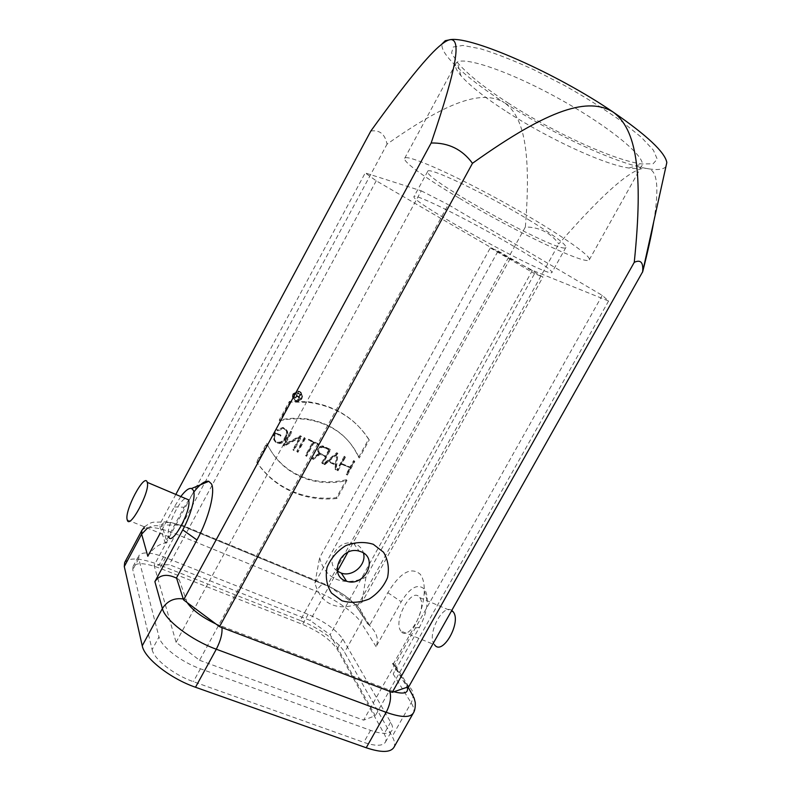 <?xml version="1.0" encoding="UTF-8"?>
<svg xmlns="http://www.w3.org/2000/svg" width="791" height="791" viewBox="0 0 791 791"><rect width="100%" height="100%" fill="white"/><g stroke="black" fill="none" stroke-linecap="round" stroke-linejoin="round"><path stroke-width="0.59" stroke-dasharray="3.96 2.97" d="M299.502 397.072L296.803 395.411C295.824 394.294 296.091 393.532 297.594 393.117L300.679 394.887L299.502 397.072L297.337 396.034C296.358 394.917 296.625 394.155 298.128 393.74L300.679 394.887M300.145 394.264L298.958 396.449M326.189 456.417L320.286 453.688C317.488 450.306 318.397 448.141 323.005 447.222L329.59 450.198L326.189 456.417L319.722 452.976C316.934 449.595 317.834 447.439 322.431 446.51L329.59 450.198M329.016 449.486L325.615 455.695M318.941 453.332L312.148 458.414L312.811 458.721L319.574 453.668L325.279 456.308L321.719 462.814L322.313 463.091L329.936 449.159L322.619 445.857C317.399 446.717 316.173 449.219 318.941 453.332L319.505 454.054L312.702 459.146L312.148 458.414M312.811 458.721L313.365 459.452L320.137 454.38L325.862 457.03L322.293 463.546L322.886 463.823L330.519 449.861L323.193 446.559C317.962 447.429 316.736 449.931 319.505 454.054M330.519 449.861L329.936 449.159M322.886 463.823L322.313 463.091M322.293 463.546L321.719 462.814M325.862 457.03L325.279 456.308M320.137 454.38L319.574 453.668M312.702 459.146L313.365 459.452M286.006 435.268L283.85 439.232C282.397 441.536 280.34 442.495 277.71 442.09C274.319 440.814 273.291 438.451 274.625 434.971L275.535 433.29L280.657 436.128L280.993 435.505L275.752 433.082L274.507 435.386C273.063 439.312 274.22 441.991 277.987 443.444C280.943 443.86 283.267 442.782 284.968 440.211L287.123 436.246C288.656 432.193 287.42 429.483 283.425 428.109C280.973 427.763 278.916 428.564 277.255 430.502L277.878 430.788L277.384 430.106L282.743 428.099C286.263 429.315 287.351 431.708 286.006 435.268L286.51 435.97L284.355 439.934C282.901 442.248 280.845 443.197 278.205 442.792C274.813 441.526 273.785 439.153 275.12 435.673L276.029 433.982M275.535 433.29L280.657 436.128M280.152 435.426L280.489 434.813L280.993 435.505M280.489 434.813L275.752 433.082M275.258 432.39L274.012 434.684C272.598 438.6 273.755 441.279 277.493 442.733C280.449 443.118 282.773 442.04 284.463 439.509L286.609 435.554C288.072 431.51 286.836 428.821 282.911 427.466L276.751 429.82L277.255 430.502M276.761 429.82L277.384 430.106M277.878 430.788L283.247 428.781C286.777 429.997 287.865 432.39 286.51 435.97M284.315 446.104L283.801 445.392L299.868 436.721L292.888 449.565L293.491 449.842L300.995 436.049L300.323 435.732L284.256 444.404L291.256 431.51L290.653 431.224L291.167 431.916L283.633 445.798L284.315 446.104L300.402 437.413L293.402 450.287L294.015 450.563L301.529 436.741L300.857 436.424L284.76 445.115L291.78 432.193L291.167 431.916M291.256 431.51L291.78 432.193M284.256 444.404L284.76 445.115M300.323 435.732L300.857 436.424M300.995 436.049L301.529 436.741M293.491 449.842L294.015 450.563M292.888 449.565L293.402 450.287M299.868 436.721L300.402 437.413M290.653 431.224L283.129 445.086L283.801 445.392M283.129 445.086L283.633 445.798M304.871 437.848L304.268 437.571L296.763 451.345L297.367 451.621L304.871 437.848L305.415 438.55L304.268 437.571M296.763 451.345L297.9 452.343L305.415 438.55M297.9 452.343L297.367 451.621M304.812 438.263L297.297 452.066M308.263 439.816L312.781 441.922L305.464 455.339L306.058 455.616L313.374 442.199L317.873 444.295L318.2 443.682L308.599 439.203L308.816 440.518L312.781 441.922M305.464 455.339L306.601 456.348L313.928 442.901L318.437 444.997L318.773 444.384L309.143 439.905L308.816 440.518M309.143 439.905L308.599 439.203M318.773 444.384L318.2 443.682M318.437 444.997L317.873 444.295M313.928 442.901L313.374 442.199M306.601 456.348L306.058 455.616M313.335 442.624L305.998 456.071M328.858 461.321L337.213 454.331L336.076 464.643L328.285 460.589L336.62 453.619L337.213 454.331M336.076 464.643L328.285 460.589M336.62 453.619L335.483 463.912M335.997 465.365L335.404 464.633L334.939 468.885L335.572 469.182L337.361 452.996L336.719 452.699L323.598 463.674L324.814 464.703L328.275 461.806L335.997 465.365L335.522 469.627L336.165 469.923L337.955 453.708L337.312 453.411L324.172 464.406L324.814 464.703M323.598 463.674L324.172 464.406M336.719 452.699L337.312 453.411M337.361 452.996L337.955 453.708M335.572 469.182L336.165 469.923M334.939 468.885L335.522 469.627M324.241 463.971L327.701 461.074L335.404 464.633M327.701 461.074L328.275 461.806M344.273 456.219L336.847 469.765L337.431 470.032L340.97 463.566L349.741 467.619L346.201 474.056L346.784 474.323L354.19 460.846L353.617 460.57L350.067 467.016L341.9 463.694L345.459 457.208L344.273 456.219L344.876 456.931L337.431 470.507L336.847 469.765M337.431 470.507L338.024 470.774L337.431 470.032M338.024 470.774L341.574 464.297L340.97 463.566M341.574 464.297L349.741 467.619M350.354 468.351L346.814 474.808L346.201 474.056M346.814 474.808L347.387 475.075L346.784 474.323M347.387 475.075L354.813 461.568L354.19 460.846M354.813 461.568L353.617 460.57M354.239 461.291L350.69 467.758L350.067 467.016M350.69 467.758L341.9 463.694M341.307 462.962L344.856 456.486M345.459 457.208L344.876 456.931M257.065 462.606L256.61 461.865C267.15 477.141 281.181 487.77 298.701 493.742C310.893 497.737 323.479 499.052 336.482 497.677L346.349 479.722L346.952 480.483C334.029 483.548 321.354 483.311 308.915 479.751C289.882 473.888 275.96 461.974 267.14 444.008L257.065 462.606C267.615 477.922 281.675 488.561 299.225 494.543C311.427 498.548 324.043 499.853 337.065 498.468L346.952 480.483M336.482 497.677L337.065 498.468M346.349 479.722C333.446 482.747 320.79 482.5 308.371 478.98C289.397 473.107 275.495 461.212 266.666 443.296L256.61 461.865M266.666 443.296L267.14 444.008M358.669 457.297L368.606 439.232C355.03 418.103 334.89 405.615 308.183 401.749L289.358 401.403L279.233 420.1C289.002 417.964 298.632 417.638 308.124 419.131C332.171 423.709 349.019 436.424 358.669 457.297L359.302 458.019L369.249 439.915L368.606 439.232M289.358 401.403L289.882 402.036L279.737 420.772L279.233 420.1M279.737 420.772C289.526 418.607 299.176 418.271 308.688 419.764C332.784 424.352 349.652 437.107 359.302 458.019M369.249 439.915C355.673 418.755 335.503 406.238 308.737 402.372L289.882 402.036M147.818 556.261C152.91 548.123 159.347 543.575 167.119 542.616L161.75 524.987L179.715 525.115L184.372 526.885L330.381 587.229L354.388 603.899L368.122 624.168C376.526 631.584 379.176 639.079 376.091 646.682L401.205 601.783C410.015 587.565 417.707 583.313 424.273 589.028C426.28 591.648 427.259 595.603 427.209 600.903C426.913 609.554 424.362 618.315 419.546 627.174L393.196 674.07C396.924 666.872 396.874 663.323 393.048 663.412L392.504 663.53L407.197 687.221M392.504 663.53L393.829 663.155L413.268 628.548C420.179 615.784 423.857 603.246 424.312 590.917C424.391 583.392 423.017 577.816 420.189 574.197C410.954 566.425 400.167 572.585 387.817 592.677L369.664 625.206L367.034 623.367M369.664 625.206L357.443 606.015L354.388 603.899C348.9 597.966 340.891 592.41 330.381 587.229L327.395 585.162L181.91 525.135L179.715 525.115C169.007 521.585 163.015 521.546 161.75 524.987L159.426 524.977L165.131 542.656L184.174 507.239L193.844 492.012M451.79 610.434C442.624 603.167 426.349 635.47 434.516 644.724L400.899 631.07C408.205 642.737 427.961 607.617 419.685 597.591L419.566 597.423C411.933 586.23 392.652 621.054 400.899 631.07M141.856 530.405C146.108 525.58 157.439 526.757 175.839 533.945L316.341 591.332L300.244 620.49C318.427 627.53 339.112 642.243 344.56 652.249L392.168 736.441C394.758 741.048 395.312 744.736 393.839 747.495M127.222 519.865L168.582 536.664C165.418 530.01 178.351 500.812 185.43 498.498M167.119 542.616L165.131 542.656M180.803 496.54L174.317 506.902L160.168 533.253M175.82 494.434L159.426 524.977M124.662 562.53C129.2 557.141 140.719 557.912 159.209 564.843L175.839 533.945C179.824 527.004 182.642 524.591 184.303 526.717L184.372 526.885M300.244 620.49L159.209 564.843M152.129 649.619C153.978 659.269 174.01 674.98 193.39 681.664L363.801 742.363C375.438 746.269 382.626 746.21 385.375 742.195C386.502 740.089 386.087 737.271 384.149 733.751L337.164 649.203C330.678 639.8 319.149 631.525 302.567 624.386L159.841 568.225C145.465 562.866 136.536 562.282 133.056 566.465L132.789 569.698L152.129 649.619L158.991 636.943L138.712 558.664L138.929 555.509C142.331 551.475 151.21 552.177 165.556 557.606L308.104 614.36C324.676 621.558 336.244 629.784 342.81 639.059L390.645 722.223C392.623 725.693 393.068 728.452 391.98 730.488C389.31 734.374 382.172 734.335 370.554 730.36L200.42 668.781C181.08 661.998 160.959 646.385 158.991 636.943M199.559 660.267L363.623 720.156L375.31 715.726L330.144 634.718L310.161 620.46L169.284 564.645L154.087 565.407L176.086 642.312L199.559 660.267L448.23 204.632L602.248 295.369L608.586 301.025L532.442 270.324L510.175 258.726L376.229 180.813L365.215 172.942L154.087 565.407M507.901 102.84C553.008 132.186 613.658 160.355 641.887 163.974L653.099 163.757L657.232 159.149L653.376 150.142L641.214 137.159L621.261 121.112C604.492 109.287 585.686 97.461 564.833 85.636L533.678 69.657C513.418 60.393 495.66 53.422 480.404 48.755L462.923 45.433L453.243 47.005L451.572 52.967L457.396 62.548C467.461 74.107 484.29 87.534 507.901 102.84M506.942 111.887C548.292 138.623 603.889 164.597 628.983 168.038C636.023 169.047 640.295 168.325 641.808 165.873C647.483 158.081 609.96 126.649 557.962 98.124C506.013 69.499 459.373 54.668 455.834 63.636C454.578 66.226 456.249 70.221 460.876 75.62C469.963 85.863 485.318 97.955 506.942 111.887M459.67 198.412C513.468 230.636 586.477 265.895 589.265 259.834C592.538 256.314 552.978 229.311 501.415 200.983C449.871 172.626 405.872 153.691 404.656 158.338C402.668 161.74 426.863 178.954 459.67 198.412M528.477 219.651C553.937 235.214 566.405 244.459 565.901 247.395C562.727 255.829 422.256 178.608 427.684 171.4C427.269 165.922 484.982 193.202 528.477 219.651M513.745 246.298C470.042 220.442 412.971 192.282 413.99 196.623C409.748 201.646 549.972 278.729 551.94 272.46C552.069 270.215 539.333 261.495 513.745 246.298M176.086 642.312L421.267 190.829L365.215 172.942M421.267 190.829L448.23 204.632M608.586 301.025L375.31 715.726M602.248 295.369L363.623 720.156M532.442 270.324L330.144 634.718M510.175 258.726L347.832 552.326M337.401 571.201L310.161 620.46M376.229 180.813L169.284 564.645M498.122 250.955L542.942 277.038L361.952 602.386C350.393 607.31 340.437 608.081 332.062 604.71C323.657 601.318 317.942 594.1 314.927 583.036L498.122 250.955L490.311 247.89L319.633 557.704C322.293 568.413 327.919 575.611 336.482 579.299C345.163 582.759 354.971 582.067 365.917 577.232L534.568 273.627L542.942 277.038M365.917 577.232L361.952 602.386M314.927 583.036L319.623 557.704M490.311 247.89L534.568 273.627M337.381 571.122C323.994 562.46 338.044 538.631 353.715 543.496L355.881 544.228C359.776 546.008 362.288 548.924 363.435 552.988M393.958 691.759L215.874 623.941M176.492 577.895L179.31 579.971L176.591 578.201M187.141 602.564L179.31 579.971M370.821 131.049C379.571 129.684 384.98 134.055 387.056 144.14C451.424 98.746 483.261 90.303 504.154 102.514C466.146 78.082 438.708 53.264 442.288 43.653M181.91 525.135L387.056 144.14M665.933 166.604C663.352 169.64 657.103 170.312 647.206 168.602C615.111 163.193 551.792 133.432 504.154 102.514C524.018 116.415 531.394 151.012 525.372 226.987C539.403 227.106 550.546 232.742 558.812 243.895C605.698 190.245 635.163 165.151 647.206 168.602C657.321 169.185 659.486 186.903 653.722 221.757M408.809 686.667L393.829 663.155M357.443 606.015L558.812 243.895M525.372 226.987L327.395 585.162M293.481 394.442C292.205 397.992 293.332 400.276 296.862 401.284C303.062 402.263 304.871 392.089 298.553 391.693L293.481 394.442M292.957 393.819C291.681 397.369 292.808 399.643 296.338 400.651C302.518 401.63 304.317 391.476 298.019 391.08L292.957 393.819M293.362 394.017L297.95 391.535C303.645 391.901 302.014 401.077 296.427 400.197C293.234 399.287 292.205 397.23 293.362 394.017M293.886 394.64L298.484 392.158C304.189 392.514 302.558 401.709 296.961 400.829C293.758 399.92 292.739 397.853 293.886 394.64M294.766 398.338L297.238 396.509L299.275 397.487L298.385 400.068L301.312 394.669L298.207 393.285C296.299 393.691 295.834 394.689 296.813 396.261L294.311 398.11L296.704 395.886L298.731 396.855L297.851 399.435L300.768 394.047L297.673 392.662C295.765 393.078 295.3 394.066 296.279 395.638L293.777 397.487L294.311 398.11M296.813 396.261L296.279 395.638M301.312 394.669L300.768 394.047M298.385 400.068L297.851 399.435M297.98 399.87L297.446 399.237M299.275 397.487L298.731 396.855M297.238 396.509L296.704 395.886M297.98 393.226L298.523 393.849M296.803 395.411L297.337 396.034M323.124 446.747L323.697 447.449M319.722 452.976L320.286 453.688M324.033 446.846L323.46 446.134M283.85 439.232L284.355 439.934M274.625 434.971L275.12 435.673M274.012 434.684L274.507 435.386M284.463 439.509L284.968 440.211M286.609 435.554L287.123 436.246M376.091 646.682L361.072 622.626C364.246 615.665 362.871 610.316 356.939 606.568C350.65 598.688 340.308 591.539 325.922 585.122C323.47 582.74 320.276 584.816 316.341 591.332C334.455 598.599 355.317 613.104 361.072 622.626L344.56 652.249M393.196 674.07L411.152 702.823C413.881 707.213 414.573 710.664 413.248 713.175M408.008 686.944L406.722 684.937C413.347 688.981 414.83 694.943 411.152 702.823L392.168 736.441M147.472 528.091C152.248 525.392 157.073 524.957 161.947 526.776M174.317 506.902L184.174 507.239M144.476 526.875C152.742 520.715 153.424 522.564 159.139 522.07L164.647 521.902C166.812 521.892 170.955 521.734 184.303 526.717L326.04 585.3M200.42 668.781L193.39 681.664M138.712 558.664L132.789 569.698M165.556 557.606L159.841 568.225M308.104 614.36L302.567 624.386M342.81 639.059L337.164 649.203M390.645 722.223L384.149 733.751M370.554 730.36L363.801 742.363M185.747 599.697L183.275 598.955M221.935 627.57L221.609 626.343M389.795 691.423L389.192 690.157M393.048 663.412L406.722 684.937L405.842 684.551M368.122 624.168L356.148 606.203M419.546 627.174L413.268 628.548M387.817 592.677L401.205 601.783M298.741 393.434L298.207 392.811M322.431 446.51L323.005 447.222M323.193 446.559L322.619 445.857M277.71 442.09L278.205 442.792M277.987 443.454L277.493 442.752M283.425 428.109L282.911 427.427M282.743 428.099L283.247 428.781M299.225 494.543L298.701 493.752M308.371 478.99L308.915 479.751M308.134 419.092L308.688 419.764M308.737 402.372L308.183 401.729M419.685 597.591L451.453 611.028M133.056 566.465L138.929 555.509M385.375 742.195L391.98 730.488M628.983 168.038L641.887 163.974M460.876 75.62L457.396 62.548M589.265 259.834L641.808 165.873M404.656 158.338L455.834 63.636M427.684 171.4L413.99 196.623M565.901 247.395L551.94 272.46M353.715 543.496L359.144 551.119M427.209 600.903L424.312 590.917M298.553 391.693L298.019 391.08M296.862 401.284L296.338 400.651M296.427 400.197L296.961 400.829M297.95 391.535L298.484 392.158M298.207 393.285L297.673 392.662M297.594 393.117L298.128 393.74"/><path stroke-width="1.19" d="M434.516 644.724C442.357 656.5 461.944 621.904 453.134 611.74L451.79 610.434M407.197 687.221L393.958 691.759C404.419 694.439 408.828 692.926 407.197 687.221L408.809 686.667L642.628 271.827C643.508 262.454 640.71 259.3 634.253 262.345C643.676 171.014 636.152 128.864 613.074 112.025M215.874 623.941L187.141 602.564C192.411 610.128 201.982 617.247 215.874 623.941L219.532 626.66L392.247 692.352L393.958 691.759M147.215 482.203L147.255 482.352C150.537 490.993 129.427 530.454 127.222 519.865C124.019 511.164 144.624 472.296 147.215 482.203M185.43 498.498L188.446 499.774C192.559 508.653 171.637 547.451 168.582 536.664M366.223 747.762L386.176 712.325C401.017 717.546 410.045 717.832 413.248 713.175L393.839 747.495C390.358 752.637 381.153 752.725 366.223 747.762L195.506 687.25C170.362 678.638 144.367 658.142 142.242 645.802L124.286 566.564L124.662 562.53L141.856 530.405L141.648 534.143L147.472 528.091M160.168 533.253L147.818 556.261L141.648 534.143L124.286 566.564M193.844 492.012C200.064 484.033 205.047 480.473 208.794 481.333L211.444 483.894C215.587 491.32 208.794 518.441 196.969 539.986L176.492 577.895L183.591 599.914L431.154 143.003C458.009 63.893 460.53 40.43 450.989 39.55C472.88 36.782 556.192 73.168 613.045 111.996C588.633 97.214 550.605 107.507 472.474 163.302L219.532 626.66M450.929 39.55C448.556 39.679 445.363 41.359 441.358 44.583C428.94 54.203 405.437 83.025 370.821 131.049L175.82 494.434M176.591 578.201C166.911 573.485 159.673 574.622 154.888 581.642L182.78 529.871C191.046 514.773 196.039 495.739 193.36 490.361L191.6 488.502C188.97 487.82 185.371 490.499 180.803 496.54M347.832 552.326L337.401 571.201M363.435 552.988C366.975 564.349 352.756 577.321 341.326 573.119L337.381 571.122M361.339 551.861L359.144 551.119C340.595 545.582 327.86 576.184 346.537 581.177C364.206 587.634 378.938 558.604 361.339 551.861M373.293 544.287L383.546 552.237C388.065 559.86 389.399 568.304 387.55 577.568C383.773 586.497 377.653 593.645 369.179 599.014C359.935 602.702 350.858 603.286 341.959 600.774L331.488 593.062C326.742 585.488 325.259 576.975 327.019 567.513C330.816 558.377 337.065 551.08 345.766 545.642C355.228 542.003 364.404 541.548 373.293 544.287M392.247 692.352L634.253 262.345M472.474 163.302C462.29 149.42 448.517 142.647 431.154 143.003M183.591 599.914L187.141 602.564M442.288 43.653L445.254 40.697L450.959 39.55M613.045 111.996C647.008 135.38 664.944 152.218 666.833 162.521L665.933 166.604M653.722 221.757C651.497 234.887 647.789 251.647 642.618 272.035M389.795 691.423C391.456 697.365 390.25 704.336 386.176 712.325L216.299 649.223L195.506 687.25M221.935 627.57C222.518 633.472 220.64 640.69 216.299 649.223C191.274 640.206 164.953 620.095 162.382 608.536L142.242 645.802M196.969 539.986L182.78 529.871M183.275 598.955C174.267 597.68 167.306 600.873 162.382 608.536L154.888 581.642M451.453 611.028L453.134 611.74M188.446 499.774L147.255 482.352M191.6 488.502L208.794 481.333M144.476 526.875L141.856 530.405M341.326 573.119L346.537 581.177M413.248 713.175C414.771 711 415.443 707.441 415.265 702.507L414.108 698.067L408.008 686.944M445.254 40.697L441.358 44.583M666.833 162.521L642.628 271.827"/></g></svg>

